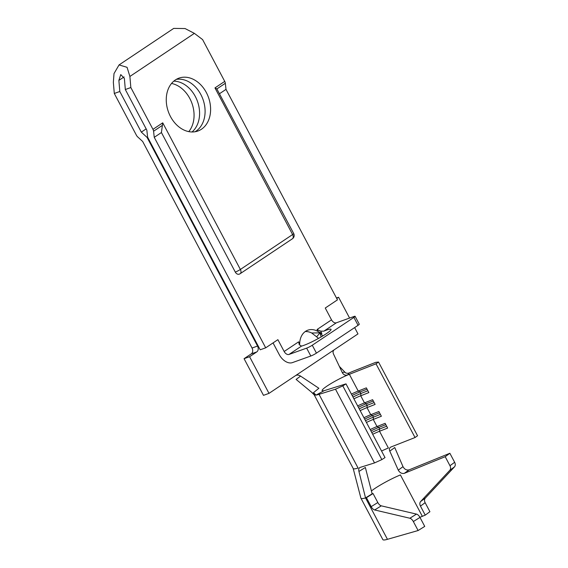 <?xml version="1.0" encoding="UTF-8"?>
<svg xmlns="http://www.w3.org/2000/svg" width="568" height="568" viewBox="0 0 568 568"><rect width="100%" height="100%" fill="white"/><g stroke="black" fill="none" stroke-linecap="round" stroke-linejoin="round"><path stroke-width="0.85" d="M175.384 79.946A28.088 21.307 70.3 0 0 169.349 114.211A28.088 21.307 70.3 0 0 197.898 131.016A28.088 21.307 70.3 0 0 201.477 129.213A28.088 21.307 70.3 0 0 207.512 94.948A28.088 21.307 70.3 0 0 178.963 78.135A28.088 21.307 70.3 0 0 175.384 79.946M195.051 131.755A28.088 21.307 70.3 0 0 195.96 131.194A28.088 21.307 70.3 0 0 202.733 98.711A28.088 21.307 70.3 0 0 176.293 79.378M273.052 342.909L279.271 354.652A12.134 7.767 -123.8 0 0 292.35 362.632L310.817 356.015L306.642 348.134A4.494 0.547 -27.9 0 0 312.265 345.23L316.44 353.111A4.494 0.547 152.1 0 1 310.817 356.015M252.036 348.028L142.667 141.475L137.704 136.923A4.047 2.591 -123.8 0 1 136.434 135.269L114.296 93.472L119.812 91.498L141.326 132.131L147.062 137.392L257.545 346.054A4.494 3.408 -109.7 0 1 256.764 351.919L251.248 353.892A4.494 3.408 70.3 0 0 252.036 348.028L257.545 346.054M449.87 453.271L409.116 469.857L404.373 473.314L445.198 456.693L449.87 453.271L454.649 462.288A4.494 3.436 53.8 0 1 454.45 466.896L449.778 470.325A4.494 3.436 -126.2 0 0 449.97 465.717L454.649 462.288M353.182 468.451L360.886 498.108A31.453 3.82 -27.9 0 0 360.928 498.207L382.839 539.6A31.453 3.82 -27.9 0 0 387.454 539.323L418.105 530.533L424.736 526.401L419.979 517.42L413.348 521.545L418.105 530.533M360.928 498.207A31.453 3.82 -27.9 0 0 365.536 497.93L366.431 497.675L371.188 506.656L377.812 502.531A4.494 2.229 -121.9 0 0 381.298 505.839L416.486 514.111A4.494 2.229 58.1 0 1 419.979 517.42M413.348 521.545A4.494 2.229 -121.9 0 0 409.862 518.236L416.486 514.111M381.298 505.839L374.674 509.965L409.862 518.236M374.674 509.965A4.494 2.229 58.1 0 1 371.188 506.656M377.812 502.531L373.055 493.549L372.161 493.805L365.352 467.471L358.933 471.461L365.536 497.93L372.161 493.805M371.422 490.958A22.471 2.733 152.1 0 1 400.412 474.926L422.329 516.312L425.24 515.126L420.462 506.109A4.494 3.436 53.8 0 1 420.661 501.501L449.778 470.325M419.93 517.327A22.471 2.733 152.1 0 1 422.329 516.312M445.198 456.693L449.97 465.717M420.661 501.501L425.333 498.079L454.45 466.896M425.333 498.079A4.494 3.436 -126.2 0 0 425.141 502.687L420.462 506.109M425.24 515.126L429.912 511.704L425.141 502.687M373.055 493.549L366.431 497.675M404.373 473.314C401.86 473.882 399.829 472.832 398.282 470.155L402.996 466.647L394.739 447.534L389.783 451.141C389.016 449.16 389.385 447.79 390.883 447.03L415.038 437.53L376.009 363.811L349.356 374.305A18.872 2.293 -27.9 0 0 344.165 376.556A18.872 2.293 152.1 0 0 322.198 390.706M398.282 470.155L389.783 451.141M358.933 471.461C358.479 469.317 358.827 467.989 359.977 467.464L374.525 462.92L335.496 389.208L319.053 394.341A27.86 3.387 152.1 0 1 316.021 395.094L313.522 392.637L318.875 388.256L300.571 376.101L296.113 379.417L315.141 395.165L313.522 392.637M319.053 394.341L358.081 468.053A27.86 3.387 152.1 0 1 353.218 468.536L314.21 394.866M402.996 466.647C404.522 469.36 406.567 470.425 409.116 469.857M372.693 434.293A18.872 2.293 152.1 0 1 379.516 431.261L388.384 448.017A18.872 2.293 -27.9 0 0 381.561 451.042M322.773 390.848A18.872 2.293 -27.9 0 0 325.428 390.294L345.997 383.869L385.026 457.581L381.838 459.611L374.525 462.92M349.185 372.935L347.701 374.901C345.358 375.654 343.555 374.894 342.298 372.608L344.35 372.04C345.898 373.297 347.51 373.595 349.185 372.935A27.86 3.387 152.1 0 1 354.375 370.741L375.682 362.356L378.515 362.029L417.544 435.741L415.038 437.53M249.586 356.711L244.07 358.685L263.481 395.342L268.998 393.368L249.586 356.711L256.764 351.919M244.07 358.685L251.248 353.892M370.187 429.564A18.872 2.293 152.1 0 1 377.01 426.532L385.132 423.337L387.639 428.066L379.516 431.261L379.687 428.975L386.666 426.227M351.4 394.085A18.872 2.293 152.1 0 1 358.223 391.054L366.353 387.859L368.852 392.587L360.73 395.782A18.872 2.293 152.1 0 0 353.907 398.814M357.662 405.907A18.872 2.293 152.1 0 1 364.486 402.882L372.608 399.687L375.114 404.416L366.992 407.611A18.872 2.293 152.1 0 0 360.169 410.643M363.925 417.736A18.872 2.293 152.1 0 1 370.748 414.704L378.87 411.509L381.376 416.237L373.254 419.44A18.872 2.293 152.1 0 0 366.431 422.464M354.638 327.587L357.975 333.906L268.998 393.368M114.296 93.472L113.352 82.381L114.005 73.584L119.046 64.93L173.709 28.4L185.076 28.549L194.377 33.363L202.599 39.59L224.729 81.387A4.047 2.591 56.2 0 1 225.333 83.283L226.007 89.375L337.456 299.868L325.258 308.019L331.52 319.848A4.494 2.875 -123.8 0 0 336.363 322.801L323.866 331.151A17.977 2.187 152.1 0 1 331.045 329.326A17.977 2.187 152.1 0 1 319.883 337.64A17.977 2.187 152.1 0 1 301.494 346.104L288.998 354.453L306.642 348.134M225.333 83.283L216.869 88.942L293.706 233.547A4.047 0.49 152.1 0 1 292.612 234.549L214.967 87.912L224.729 81.387M226.007 89.375L219.624 93.635M239.249 274.159A4.047 4.047 0 0 0 240.136 273.712A4.047 2.591 -123.8 0 1 239.767 273.897A4.047 3.067 -109.7 0 1 239.249 274.159A4.047 3.067 -109.7 0 1 235.301 272.079L161.418 132.536L154.248 137.328L265.696 347.822L260.187 349.803L147.616 137.193L146.842 130.157L125.322 89.524L124.378 78.434L120.764 74.593L118.868 80.407L119.812 91.498M173.815 81.132A28.088 21.307 -109.7 0 1 197.465 101.345A28.088 21.307 -109.7 0 1 192.027 131.975M146.175 128.893L141.326 132.131M147.595 137.03L147.062 137.392M336.469 298.001L338.571 297.249L349.59 318.066M338.571 297.249L336.717 298.477M188.789 131.627A28.088 21.307 70.3 0 0 191.948 103.319A28.088 21.307 70.3 0 0 171.536 83.453M119.046 64.93L127.069 67.315L129.894 76.46L130.839 87.55L152.969 129.348L162.725 122.823L240.37 269.459L292.612 234.549A4.047 2.591 -123.8 0 1 292.378 238.801A4.047 4.047 0 0 0 293.706 233.547M161.418 132.536L162.725 122.823M162.043 125.578L153.573 131.236L154.248 137.328M323.866 331.151L320.679 331.158L321.9 333.466L318.108 331.534A17.977 13.639 70.3 0 0 307.828 330.185A17.977 13.639 70.3 0 0 299.698 343.839L298.633 341.829L299.293 344.783M265.696 347.822L277.894 339.671L284.156 351.5L298.633 341.829M353.885 317.413A4.494 0.547 -27.9 0 0 355.099 316.298L359.274 324.186A4.494 0.547 152.1 0 1 358.06 325.301L353.885 317.413L312.265 345.23M355.099 316.298A4.494 0.547 -27.9 0 0 353.999 316.482L336.363 322.801M358.06 325.301L316.44 353.111M321.9 333.466L320.025 332.862L316.632 336.817L311.676 332.997A17.977 13.639 70.3 0 0 305.215 331.563M125.322 89.524L130.839 87.55M153.573 131.236A4.047 2.591 -123.8 0 0 152.969 129.348M216.869 88.942L214.967 87.912M316.632 336.817A12.134 7.767 -123.8 0 0 318.549 338.386M299.201 344.627L301.494 346.104M311.676 332.997L320.025 332.862L322.865 335.894M345.521 372.821L339.359 366.403M342.298 372.608L333.522 354.077C332.727 352.245 332.954 350.811 334.211 349.789M311.378 392.055L314.246 394.909A27.86 3.387 -27.9 0 0 315.141 395.165M295.63 375.569C297.107 374.766 298.754 374.944 300.571 376.101M378.515 362.029L376.009 363.811M345.997 383.869L342.809 385.892L335.496 389.208M381.838 459.611L342.809 385.892M323.824 390.862L316.021 395.094M352.969 397.039A20.668 2.513 152.1 0 1 360.9 393.496L367.879 390.748M352.132 395.463A20.668 2.513 152.1 0 1 360.062 391.92L367.049 389.172M359.232 408.861A20.668 2.513 152.1 0 1 367.162 405.325L374.142 402.577M358.394 407.284A20.668 2.513 152.1 0 1 366.325 403.741L373.304 401.001M365.487 420.689A20.668 2.513 152.1 0 1 373.425 417.146L380.404 414.399M364.656 419.113A20.668 2.513 152.1 0 1 372.587 415.57L379.566 412.822M370.918 430.935A20.668 2.513 152.1 0 1 378.849 427.399L385.828 424.651M371.749 432.518A20.668 2.513 152.1 0 1 379.687 428.975L378.849 427.399L377.01 426.532L373.254 419.44L373.425 417.146L372.587 415.57L370.748 414.704L366.992 407.611L367.162 405.325L366.325 403.741L364.486 402.882L360.73 395.782L360.9 393.496L360.062 391.92L358.223 391.054L349.356 374.305M288.998 354.453A4.494 2.875 56.2 0 1 284.156 351.5M321.133 336.923L320.025 332.862M318.108 331.534L317.043 329.518L320.679 331.158M365.536 497.93L387.454 539.323M124.108 76.907L118.868 80.407M194.377 33.363L129.894 76.46M317.043 329.518L331.52 319.848M292.378 238.801L240.136 273.712A4.047 2.591 -123.8 0 0 240.37 269.459A4.047 0.49 -27.9 0 1 235.301 272.079"/></g></svg>
